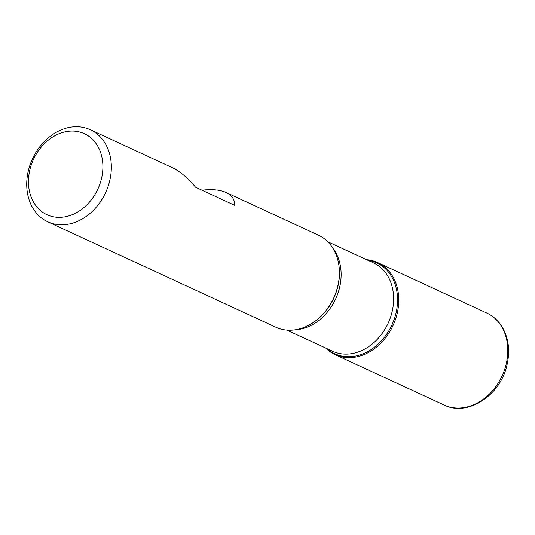 <?xml version="1.0" encoding="UTF-8"?>
<svg xmlns="http://www.w3.org/2000/svg" width="535" height="535" viewBox="0 0 535 535"><rect width="100%" height="100%" fill="white"/><g stroke="black" fill="none" stroke-linecap="round" stroke-linejoin="round"><path stroke-width="0.8" d="M47.755 221.791A50.711 40.285 114.8 0 1 28.636 169.555A50.711 40.285 114.8 0 1 90.315 129.731A50.711 40.285 114.8 0 1 109.428 181.96A50.711 40.285 114.8 0 1 47.755 221.791L275.799 327.219A50.711 40.285 -65.2 0 0 310.748 324.13A50.711 40.285 -65.2 0 0 337.478 287.395A50.711 40.285 -65.2 0 0 338.648 263.782A50.711 40.285 -65.2 0 0 318.365 235.159L226.044 192.48C220.066 189.791 212.047 189.029 201.996 190.199M90.315 129.731L171.541 167.281C179.9 171.22 187.919 177.874 195.596 187.243L234.738 205.34C234.791 199.542 231.896 195.262 226.044 192.48M366.635 259.709A50.711 40.285 114.8 0 1 393.018 325.541A50.711 40.285 114.8 0 1 325.782 348.091A50.711 40.285 -65.2 0 0 335.164 354.665A50.711 40.285 -65.2 0 0 396.843 314.841A50.711 40.285 -65.2 0 0 377.73 262.605A50.711 40.285 -65.2 0 0 366.635 259.709M30.134 168.752A44.626 35.45 -65.2 0 0 73.863 214.007A44.626 35.45 -65.2 0 0 93.043 139.869A44.626 35.45 -65.2 0 0 30.134 168.752M310.748 324.13L311.203 323.862A50.043 39.757 -65.2 0 0 337.585 287.609A50.043 39.757 -65.2 0 0 338.735 264.303L338.648 263.782M367.886 260.291A50.043 39.757 114.8 0 1 395.673 314.46A50.043 39.757 114.8 0 1 327.025 348.666M286.894 330.115L332.583 351.234A48.685 38.674 -65.2 0 0 391.794 313.002A48.685 38.674 -65.2 0 0 373.443 262.859L327.754 241.733M332.91 248.267A48.685 38.674 114.8 0 1 339.297 288.733A48.685 38.674 114.8 0 1 295.213 329.807M486.77 313.015C492.996 315.938 498.038 320.432 501.883 326.497C508.738 337.973 510.363 351.1 506.752 365.9C499.911 395.84 467.363 416.825 444.204 405.075A50.711 40.285 -65.2 0 0 505.883 365.251A50.711 40.285 -65.2 0 0 486.77 313.015L377.73 262.605M444.204 405.075L335.164 354.665"/></g></svg>
